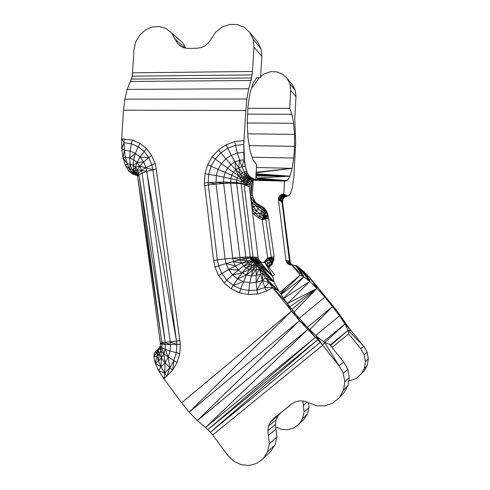 <?xml version="1.0" encoding="UTF-8"?>
<svg xmlns="http://www.w3.org/2000/svg" width="490" height="490" viewBox="0 0 490 490"><rect width="100%" height="100%" fill="white"/><g stroke="black" fill="none" stroke-linecap="round" stroke-linejoin="round"><path stroke-width="0.73" d="M249.288 186.923L249.569 184.234M252.528 195.473L250.359 195.516M264.3 208.158L264.435 210.535L263.522 215.447L260.509 213.977L256.742 211.025L253.802 207.221L251.854 202.787L251.003 197.978L250.813 181.876L253.746 180.02L252.963 178.544L255.7 179.818L250.641 177.251L248.706 175.328L246.789 175.487L248.951 177.386L250.396 177.245L248.461 175.322L246.709 171.641L244.394 171.868L246.789 175.487L245.19 176.063L247.566 177.882L248.951 177.386L252.963 178.544L250.641 177.251M251.009 195.522L252.24 180.694M252.981 184.105L252.914 180.393M254.151 180.277L254.169 179.971M255.174 180.308L255.235 179.842M255.541 180.314L255.56 179.812M268.404 266.872L268.661 266.431L266.866 264.955M265.121 262.781L268.63 259.112L269.647 260.104L267.742 257.936L270.235 261.378L266.952 264.808L266.278 264.226M272.293 263.804L271.527 263.442L268.661 266.431L270.235 261.378L269.647 260.104L271.27 262.132L270.235 261.378L271.527 263.442L271.27 262.132L272.348 263.657M270.658 265.794L271.527 263.442L271.962 264.269M273.065 261.783L272.152 261.048L271.27 262.132L270.1 259.547L269.647 260.104M273.683 260.153L272.752 259.78L272.152 261.048L267.742 257.936L273.873 258.469M273.904 257.219L272.752 259.78L270.407 258.892L271.319 257.317L273.849 259.48M273.916 256.797L267.742 257.936L270.407 258.892L270.1 259.547M267.718 214.234L267.552 213.72M266.278 210.663L264.435 210.535L266.027 212.544L264.128 212.832L265.053 214.749L263.522 215.447L262.156 219.655L266.823 216.807L266.064 215.661L267.473 213.854L266.027 212.544L266.517 210.97M268.447 217.664L267.289 218.111L266.823 216.807L268.171 215.784M265.482 209.659L264.796 208.789M259.222 216.562L254.935 213.187L260.509 213.977L264.128 212.832L261.495 211.551L258.493 217.866L262.156 219.655L263.736 217.162L262.664 218.24L259.222 216.562L263.522 215.447L263.736 217.162L264.643 218.221L267.289 218.111L262.156 219.655L266.064 215.661L265.053 214.749L266.027 212.544L267.13 212.44M264.643 218.221L264.888 218.889L265.703 218.963L267.289 218.111L268.532 218.228M263.589 262.579L267.742 257.936L262.156 219.655L268.532 218.258M262.125 209.42L264.435 208.697L262.371 207.699L261.495 211.551L264.435 210.535L262.125 209.42L259.247 207.16L254.935 213.187L252.099 209.512M262.236 206.731L262.371 207.699L259.798 205.684L259.247 207.16L256.999 204.257L251.983 208.556M261.495 211.551L258.212 208.979L255.645 205.659L253.943 201.794L251.29 203.013M253.005 197.629L250.672 198.021M254.812 201.274L253.943 201.794L253.379 198.634M257.287 203.822L256.999 204.257L256.564 203.27M259.804 205.316L259.798 205.684L259.332 205.089M269.047 267.675L272.238 263.945L273.843 259.731L273.953 255.21L268.128 215.465L266.738 211.245L264.024 207.809L256.619 203.332L255.125 201.745L253.067 197.893L252.424 193.954L253.214 180.265M268.569 267.075L268.661 266.431L269.414 267.252M255.768 180.179L255.756 178.819M257.011 179.052L257.085 178.042L255.909 176.247M257.029 179.022L257.085 178.042L289.939 176.161L287.318 180.639L284.549 181.129L283.79 194.077L280.727 194.849L279.57 195.822L278.277 198.542L285.958 260.564L286.436 262.187L288.739 264.557L291.991 265.01L300.192 275.117L303.935 276.783L309.741 281.401L287.759 303.359L286.362 302.226M257.091 178.924L257.085 178.042L287.318 180.639L257.091 178.924L256.638 179.622L287.318 180.639L257.06 180.357M256.148 172.241L292.15 168.339L289.939 176.161L256.062 173.754M256.031 174.226L289.939 176.161L255.982 175.016M255.927 175.984L289.939 176.161M255.553 180.32L256.638 179.622M265.072 180.583L287.318 180.639M306.838 274.535L309.741 281.401L298.68 267.099L303.935 276.783L291.991 265.01L296.744 265.813L303.825 271.546L310.017 277.91L309.741 281.401L283.802 298.428M303.825 271.546L309.741 281.401L316.963 288.408L324.858 297.05L339.595 315.787L344.96 324.037L348.139 330.334L348.69 333.904L360.72 348.721L363.782 346.314L367.114 352.163L368.327 358.741L367.286 365.283L364.107 371.01L355.942 378.684L348.702 381.042M291.881 309.343L316.963 288.408L310.017 277.91L336.569 310.323L349.094 328.178L363.782 346.314L348.139 330.334L350.913 330.493L344.96 324.037L346.105 323.921L339.595 315.787L315.701 335.399M283.79 194.077L287.318 195.871L284.776 196.368L283.52 197.231L284.641 197.121L282.975 199.332L282.491 202.058L281.86 201.378L282.491 202.058L281.891 201.721L282.528 202.444L290.245 262.168L289.455 260.943L289.97 262.622L290.245 262.168L290.809 263.442L289.97 262.622L291.513 264.355M290.031 261.182L289.455 260.943L286.436 262.187L289.97 262.622L287.397 263.565L291.011 264.024L292.891 265.084M291.011 264.024L288.739 264.557L292.457 264.98L290.325 265.053M285.958 260.564L289.455 260.943L281.891 201.721L278.253 200.055L281.86 201.378M287.416 303.641L316.963 288.408L289.798 306.685M296.744 265.813L303.935 276.783L283.618 298.159M295.372 265.298L303.935 276.783L281.174 294.527M279.723 292.371L300.192 275.117L280.942 294.184M299.249 318.31L324.858 297.05L330.83 303.034L332.655 306.483L307.377 327.345M323.492 341.579L344.96 324.037L347.459 325.948M330.082 345.046L348.139 330.334L330.456 345.511M348.69 333.904L332.024 347.465M254.935 213.187L253.93 214.271L258.493 217.866M252.454 212.36L253.93 214.271M265.703 218.963L271.319 257.317M284.549 181.129L253.232 180.253M283.52 197.231L279.57 195.822L282.908 197.917L283.52 197.231L283.679 198.125L282.908 197.917L282.289 198.977L282.975 199.332L282.908 197.917L278.73 197.09L282.289 198.977L281.854 201.243L278.253 200.055M288.016 195.835L284.641 197.121L279.57 195.822M283.581 194.071L285.37 194.977L285.921 195.976L287.115 195.865L285.37 194.977L282.105 194.248L284.776 196.368L285.805 196.368L285.921 195.976L282.105 194.248M282.571 200.667L281.854 201.243L278.277 198.542L282.571 200.667L282.289 198.977L278.277 198.542M283.753 197.029L280.727 194.849L284.776 196.368L284.641 197.121M302.912 401.09L304.082 412.108L302.569 418.638L298.986 424.156L293.767 428.009L287.532 429.761L281.003 429.222L275.741 426.827M360.72 348.721L364.162 354.778L365.418 361.596L364.34 368.37L361.05 374.293M260.649 76.575L264.447 73.727L270.566 71.718L276.881 71.871L282.65 74.192L287.207 78.412L290.013 84.053L290.729 90.46L289.676 108.394L291.979 114.311L293.639 123.309L294.521 134.364L294.545 146.339L293.731 158.043L292.15 168.339L256.435 167.5M251.652 87.667L253.391 86.154L259.265 77.61M247.879 108.315L289.676 108.394M287.207 78.412L292.573 84.997L295.292 90.46L295.985 96.659L294.766 118.739L295.684 142.088L293.841 176.976L292.328 187.443L291.238 191.437L289.994 194.285L288.665 195.804L287.318 195.871M308.492 402.755L309.012 407.594L307.549 413.909L304.082 419.244L298.986 424.156M364.162 354.778L367.114 352.163M365.418 361.596L368.327 358.741M364.34 368.37L367.286 365.283M295.985 96.659L290.729 90.46M302.851 401.494L303.298 401.12M303.359 405.322L307.003 402.174M304.082 412.108L309.012 407.594M302.569 418.638L307.549 413.909M290.013 84.053L295.292 90.46M293.731 158.043L252.105 157.223M294.545 146.339L249.214 145.634M294.521 134.364L247.793 133.844M293.639 123.309L247.285 122.972M291.979 114.311L247.615 114.127M131.4 79.074L127.192 89.401L248.644 88.77L251.646 77.977L131.4 79.074L132.104 76.146L252.166 74.921L252.485 71.473L132.49 72.845L132.104 76.146M251.646 77.977L252.166 74.921M252.485 71.473L253.955 47.077L253.103 39.225L249.716 32.358L244.204 27.275L237.215 24.561L229.571 24.5L222.16 27.085L215.814 32.003L208.758 42.52L205.383 45.546L201.408 47.499L197.17 48.228L188.142 48.412L184.02 47.855L180.338 46.078L177.398 43.218L171.806 33.155L166.275 28.64L159.483 26.515L152.237 26.993L145.358 30L139.638 35.182L135.706 41.944L134.003 49.508L132.49 72.845M255.7 179.818L256.601 164.689L252.993 159.997L249.98 150.626L247.965 137.519L247.248 122.237L247.952 106.747L249.986 93.112L253.061 83.055L256.754 77.732L260.588 77.549L261.856 56.393L261.035 48.853L257.771 42.25L249.716 32.358M185.728 48.087L182.684 42.74L171.806 33.155M253.103 39.225L261.035 48.853M253.955 47.077L261.856 56.393M185.177 48.014L175.432 39.531M177.398 43.218L181.171 46.477M127.192 89.401L124.846 99.17L246.893 98.992L248.644 88.77M248.706 175.328L246.709 171.641L245.263 166.367L241.913 166.71L244.394 171.868L242.176 172.664L245.19 176.063L243.757 177.006L246.323 178.697L247.566 177.882L253.746 180.02L255.462 179.812M246.96 171.647L245.263 166.367L244.21 159.807L239.494 160.304L234.992 161.939L238.71 167.868L235.843 169.767L243.757 177.006L242.568 178.268L245.3 179.787L246.323 178.697L252.154 180.73L247.566 177.882L246.789 175.487L246.709 171.641M245.508 166.373L244.21 159.807L243.634 152.353L237.301 153.033L241.913 166.71L238.71 167.868L242.176 172.664L238.557 175.732L242.568 178.268L241.705 179.781L244.553 181.092L245.3 179.787L250.813 181.882L246.323 178.697L245.19 176.063L244.394 171.868M244.461 159.814L243.83 144.483L235.482 145.365L237.301 153.033L231.268 155.244L234.992 161.939L230.968 164.622L235.843 169.767L233.479 172.302L238.557 175.732L237.356 177.821L241.705 179.781L241.203 181.447L244.118 182.537L244.553 181.092L249.839 183.364L250.813 181.882M160.297 345.769L159.201 348.09L154.65 352.445L153.854 356.818L155.22 363.096L158.68 370.679L163.905 378.764L181.625 402.786L291.507 311.113L272.71 287.575L264.925 287.557L266.45 291.207L257.611 294.006L248.43 294.521L239.445 292.75L231.176 288.812L224.089 282.963L218.571 275.539L214.926 266.977L213.585 260.404L204.404 182.966L204.973 173.717L207.638 164.793L212.237 156.696L218.534 149.873L226.178 144.722L234.747 141.543L235.482 145.365L227.77 148.213L231.268 155.244L225.872 158.858L230.968 164.622L227.648 168.193L233.479 172.302L231.752 175.328L237.356 177.821L236.664 180.13L241.203 181.447L241.141 183.658L230.625 183.095L216.047 184.013L225.1 258.916L245.668 257.029L253.048 256.962L244.069 184.448L249.281 186.831L249.839 183.364L245.3 179.787L243.757 177.006M248.461 175.322L248.951 177.386L253.746 180.02M234.992 161.939L235.843 169.767L238.557 175.732L244.118 182.537L249.312 185.061L244.026 184.032L244.118 182.537L249.839 183.364M226.178 144.722L227.77 148.213L220.886 152.843L215.214 158.981L211.061 166.275L208.667 174.311L208.152 182.641L223.514 182.004L236.523 182.525L241.098 183.174L244.069 184.448L244.026 184.032L249.281 186.831L258.071 257.507L253.048 256.962L253.275 258.022L250.451 258.095L251.137 259.688L253.508 262.132L255.057 262.848L258.42 263.038L257.06 265.592L259.443 268.79L262.328 280.488L264.925 287.557L268.839 282.534L262.328 280.488L265.445 277.714L262.664 273.304L262.328 280.488L256.135 282.467L256.987 290.08L264.925 287.557M244.069 184.448L241.141 183.658L250.451 258.095L246.029 258.726L246.985 260.937L251.137 259.688L253.869 259.4L253.275 258.022L258.071 257.507L258.622 259.406L250.188 256.87M241.098 183.174L244.026 184.032M218.534 149.873L225.872 158.858L221.419 163.654L227.648 168.193L225.216 172.449L231.752 175.328L230.753 178.66L236.664 180.13L236.578 183.193L246.029 258.726L240.247 259.896L241.619 263.087L246.985 260.937L248.418 262.836L252.179 261.06L254.769 260.582L253.869 259.4L258.622 259.406L259.737 261.023L245.668 257.029M212.237 156.696L221.419 163.654L218.166 169.362L225.216 172.449L223.814 177.141L230.753 178.66L230.625 183.095L240.247 259.896L246.985 260.937L255.921 261.513L253.508 262.132L250.261 264.331L252.399 265.317L255.057 262.848L257.262 262.125L254.769 260.582L259.737 261.023L255.921 261.513L261.293 262.181L259.737 261.023M207.638 164.793L218.166 169.362L216.286 175.659L223.814 177.141L223.636 183.37L232.732 258.083L233.448 261.538L240.247 259.896L232.732 258.083M204.973 173.717L216.286 175.659L216.047 184.013L208.354 184.981L217.346 259.89L225.1 258.916L226.061 263.553L233.448 261.538L235.378 266.027L241.619 263.087L243.695 265.843L248.418 262.836L250.261 264.331L246.36 267.999L249.447 269.439L252.399 265.317L254.708 265.745L256.723 263.154L259.069 262.689L258.42 263.038L258.769 264.086L257.06 265.592L259.284 266.382L259.443 268.79L260.588 269.482L260.466 274.1L262.664 273.304L259.284 266.382L258.769 264.086L259.069 262.689L260.166 262.297L256.723 263.154L258.702 262.395L257.262 262.125L262.168 262.456M204.404 182.966L208.152 182.641L208.354 184.981L204.63 185.569M266.45 291.207L272.71 287.575L286.675 302.691L291.507 311.113L299.506 320.693L315.413 337.316L207.956 429.614L317.777 339.656L315.413 337.316L205.475 427.507L210.418 432.156L212.727 435.022L227.813 455.4L233.773 461.219L241.147 464.728L249.104 465.5L256.723 463.424L263.099 458.726L267.491 451.939L269.365 443.86L267.883 430.679L268.6 426.012L270.578 421.823L273.653 418.448L291.372 404.164L295.348 401.855L299.862 400.845L304.541 401.218L316.95 405.812L325.311 405.824L333.102 402.97L339.411 397.555L343.478 390.212L344.819 381.796L343.276 373.3L339.043 365.736L343.735 362.055L329.537 344.36L324.49 342.345L316.626 336.293L306.844 326.824L296.395 315.107L286.675 302.691L278.945 291.225L274.124 282.13L272.667 276.409L274.553 274.529L265.059 262.701L260.202 262.291L255.057 262.848M180.038 340.654L160.334 342.908L160.273 346.191L161.829 347.63L165.148 349.272L163.77 353.878L173.919 360.707L169.822 367.77L172.578 370.299L177.141 362.441L179.793 353.578L180.375 344.25L156.243 168.989L155.103 163.599L145.996 167.605L141.5 170.318L138.572 172.866L137.359 175.089L136.496 173.025L137.267 175.383L135.118 173.135L133.721 172.511L136.514 174.367M156.243 168.989L152.837 169.736L176.523 341.144L176.823 344.372L176.302 352.751L173.919 360.707L177.141 362.441M155.103 163.599L151.686 155.495L148.746 157.615L151.808 164.897L152.837 169.736L146.792 171.378L141.5 170.318L142.088 173.123L138.989 174.85L162.043 344.201L170.477 344.488L170.238 341.971L146.792 171.378L142.088 173.123L165.277 342.559L165.148 349.272L170.067 351.018L168.211 357.216L165.026 362.729L169.822 367.77L164.707 373.153L163.905 378.764L172.578 370.299L173.919 360.707M160.42 343.821L162.043 344.201L161.829 347.63L160.855 350.895L163.77 353.878L161.406 357.97L165.026 362.729L161.039 366.93L166.876 376.289L169.822 367.77L168.211 357.216L165.148 349.272M155.22 363.096L158.454 361.093L161.039 366.93L155.22 363.096L157.088 356.01L158.454 361.093L161.406 357.97L161.039 366.93L158.68 370.679L164.707 373.153L165.026 362.729L163.77 353.878L161.829 347.63M159.183 353.792L161.406 357.97L160.855 350.895L159.183 353.792L157.088 356.01L157.002 351.973L158.442 350.442L159.183 353.792L158.454 361.093M154.65 352.445L157.002 351.973L159.201 348.09L158.442 350.442L160.034 346.651L159.599 348.439L160.855 350.895L160.273 346.191L158.442 350.442L157.088 356.01L153.854 356.818L157.002 351.973L158.16 349.199M317.777 339.656L210.418 432.156L320.24 342.357L317.777 339.656L316.626 336.293L315.413 337.316L306.844 326.824L299.506 320.693L296.395 315.107L291.507 311.113L189.201 412.176L299.506 320.693L197.323 420.585L307.647 329.611L205.475 427.507L197.323 420.585L189.201 412.176L181.625 402.786M322.677 345.279L320.24 342.357L316.626 336.293L322.677 345.279L324.49 342.345L339.043 365.736L322.677 345.279L212.727 435.022M265.445 277.714L278.945 291.225L272.71 287.575L268.839 282.534L265.445 277.714L274.124 282.13L258.769 264.086L272.667 276.409L265.059 262.701L267.742 257.936M259.069 262.689L260.202 262.291L272.667 276.409L259.069 262.689M213.585 260.404L217.346 259.89L218.565 265.807L226.061 263.553L228.64 269.58L235.378 266.027L238.293 269.91L242.029 272.954L246.372 274.988L249.447 269.439L254.708 265.745L257.06 265.592L256.184 269.843L259.443 268.79L255.866 275.582L260.466 274.1L256.135 282.467L256.184 269.843L252.785 270.064L254.708 265.745L258.42 263.038M214.926 266.977L218.565 265.807L221.847 273.512L228.64 269.58L232.542 274.792L243.695 265.843L246.36 267.999L256.723 263.154M218.571 275.539L221.847 273.512L226.821 280.182L232.542 274.792L237.546 278.896L242.029 272.954L249.447 269.439L252.785 270.064L257.06 265.592M232.542 274.792L242.029 272.954L246.36 267.999M224.089 282.963L226.821 280.182L233.203 285.443L237.546 278.896L243.377 281.64L249.692 282.859L252.785 270.064L246.372 274.988L251.076 275.882L255.866 275.582M231.176 288.812L233.203 285.443L240.651 288.971L246.372 274.988L237.546 278.896M233.448 261.538L241.619 263.087L253.508 262.132L259.332 262.352M170.238 341.971L176.823 344.372L170.477 344.488L165.277 342.559L138.989 174.85L137.322 169.871L141.5 170.318L139.73 166.098L137.059 162.508L133.648 159.758L129.691 158.007L130.205 164.119L131.583 169.044L133.721 172.511L132.208 172.272L135.16 174.14L136.465 174.348M151.686 155.495L146.528 148.629L139.956 143.405L132.361 140.103L121.673 138.878L121.71 148.678L123.057 157.976L125.544 165.779L128.882 171.31L132.71 174.073L132.208 172.272L129.489 168.713L133.519 169.907L135.118 173.135L135.191 171.261L136.324 174.115L136.496 173.025L133.519 169.907L133.721 172.511L135.16 174.14L132.71 174.073L137.359 175.604M176.523 341.144L145.996 167.605L143.613 161.921L140.011 157.1L135.412 153.413L130.095 151.073L129.691 158.007L125.428 157.357L127.173 163.648L129.489 168.713L125.544 165.779L127.173 163.648L130.205 164.119L128.882 171.31L132.208 172.272M162.043 344.201L160.334 342.908L137.574 176.124M137.359 175.089L138.989 174.85L137.647 176.461L161.921 342.877L165.455 344.427M146.528 148.629L144.121 151.441L148.746 157.615L143.613 161.921L139.73 166.098L137.322 169.871L136.496 173.025L138.572 172.866M152.837 169.736L139.73 166.098L135.43 167.323L135.191 171.261L137.322 169.871L135.43 167.323L133.011 165.369L133.519 169.907L135.43 167.323L137.059 162.508L133.011 165.369L130.205 164.119M148.746 157.615L140.011 157.1L144.121 151.441L138.217 146.737L135.412 153.413L133.648 159.758L133.011 165.369M140.011 157.1L137.059 162.508L143.613 161.921M127.173 163.648L123.057 157.976L125.428 157.357L124.362 150.216L124.062 142.676L121.673 138.878L123.541 110.207L245.809 110.544L246.893 98.992M121.71 148.678L124.062 142.676L131.394 143.76L130.095 151.073L124.362 150.216L121.71 148.678M123.057 157.976L124.362 150.216M136.728 174.661L135.16 174.14M263.099 458.726L270.841 451.266L275.062 444.755L276.856 437.007L275.429 424.383L276.115 419.912L278.008 415.888L280.966 412.647L291.807 403.913M339.411 397.555L344.096 392.521L347.992 385.483L349.278 377.423L347.796 369.295L343.735 362.055M176.823 344.372L180.375 344.25M170.477 344.488L170.067 351.018L179.793 353.578M139.956 143.405L138.217 146.737L131.394 143.76L132.361 140.103M234.747 141.543L244.002 140.544L245.809 110.544M243.83 144.483L244.002 140.544M243.891 152.359L243.751 140.544M239.445 292.75L240.651 288.971L248.73 290.558L256.987 290.08L257.611 294.006M248.43 294.521L249.692 282.859L256.135 282.467M280.966 412.647L273.653 418.448M270.578 421.823L278.008 415.888M268.6 426.012L276.115 419.912M267.883 430.679L275.429 424.383M268.496 435.439L276.017 428.94M343.276 373.3L347.796 369.295M344.819 381.796L349.278 377.423M343.478 390.212L347.992 385.483M269.365 443.86L276.856 437.007M267.491 451.939L275.062 444.755M124.846 99.17L123.541 110.207M266.928 265.035L268.63 259.112M272.152 261.048L272.458 263.369M273.304 261.152L272.752 259.78L270.554 258.187M265.053 214.749L263.736 217.162L266.064 215.661L268.134 215.52M264.257 217.633L266.823 216.807M256.742 211.025L252.044 209.04M253.802 207.221L251.603 205.518M263.54 207.515L259.247 207.16L255.645 205.659L251.15 201.874M261.415 206.229L256.999 204.257L253.943 201.794L251.003 197.978M256.123 172.713L292.15 168.339M309.747 329.641L332.655 306.483L336.569 310.323L339.595 315.787M324.87 342.498L344.96 324.037L349.094 328.178M313.245 281.554L316.963 288.408L316.424 285.345L324.858 297.05M301.081 269.041L309.741 281.401M285.695 287.336L280.672 293.792M293.988 312.032L316.963 288.408M284.99 287.93L280.635 293.737M130.42 81.475L250.947 80.489M239.494 160.304L238.71 167.868L240.198 173.981L244.553 181.092M244.21 159.807L241.913 166.71M236.523 182.525L241.141 183.658M230.539 182.121L236.578 183.193M223.514 182.004L230.625 183.095M215.888 182.182L223.636 183.37M208.152 182.641L216.047 184.013M160.291 345.873L159.599 348.439M254.769 260.582L251.137 259.688M239.733 257.446L246.029 258.726M243.695 265.843L250.261 264.331M256.987 290.08L262.328 280.488M251.076 275.882L256.184 269.843M226.061 263.553L235.378 266.027M228.64 269.58L238.293 269.91M233.203 285.443L243.377 281.64M259.284 266.382L274.124 282.13L260.588 269.482M262.664 273.304L274.124 282.13M268.839 282.534L278.945 291.225M135.412 153.413L129.691 158.007M124.203 138.909L124.062 142.676"/></g></svg>
